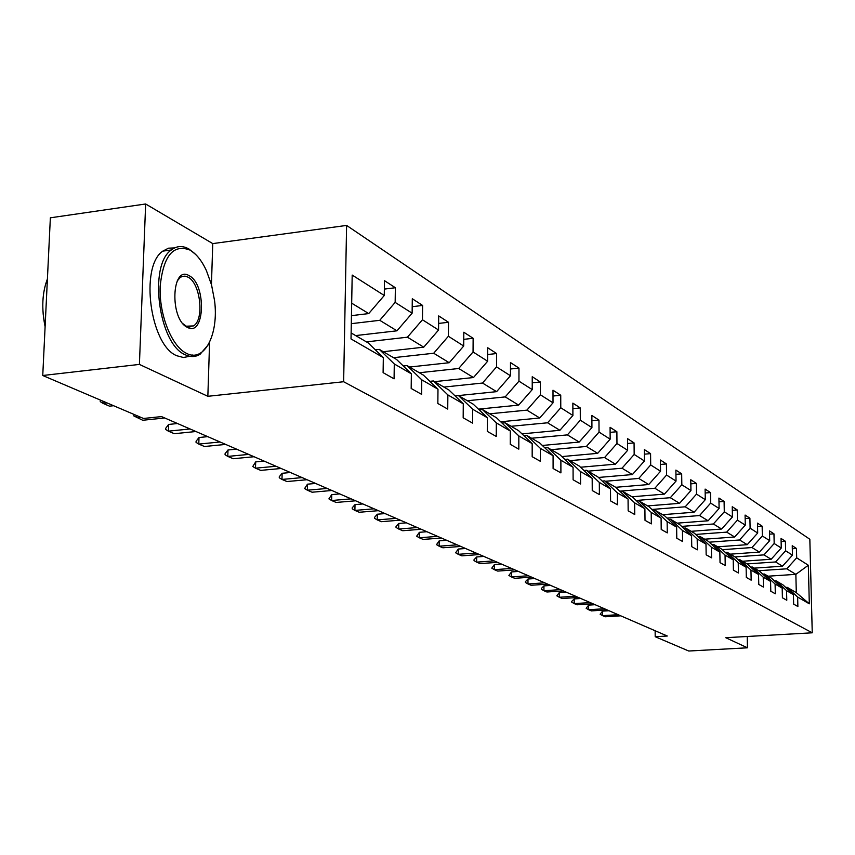 <?xml version="1.0" encoding="UTF-8"?>
<svg xmlns="http://www.w3.org/2000/svg" width="855" height="855" viewBox="0 0 855 855"><rect width="100%" height="100%" fill="white"/><g stroke="black" fill="none" stroke-linecap="round" stroke-linejoin="round"><path stroke-width="1.28" d="M211.442 284.533L212.756 243.6L145.649 203.982L50.36 217.811L42.75 375.505L143.49 418.469L161.52 416.588L667.285 636.013L655.197 636.708L688.745 651.018L747.441 647.801L747.227 636.494M212.756 243.6L346.606 225.421L809.835 539.259L812.25 632.807L343.635 381.736L346.606 225.421M351.127 332.948L368.249 342.941L383.329 357.614L383.104 372.641L394.08 378.84L394.283 363.952L411.362 373.817L411.18 388.48L421.601 394.347L421.761 379.823L437.984 389.196L437.846 403.507L447.731 409.085L447.86 394.903L463.282 403.817L463.175 417.796L472.591 423.107L472.676 409.246L487.361 417.732L487.286 431.39L496.253 436.445L496.317 422.904L510.296 430.995L510.264 444.344L518.814 449.164L518.835 435.922L532.184 443.638L532.173 456.698L540.339 461.305L540.339 448.351L553.089 455.715L553.1 468.497L560.901 472.901L560.88 460.225L573.064 467.268L573.107 479.783L580.566 483.983L580.524 471.575L592.184 478.319L592.248 490.567L599.398 494.596L599.323 482.444L610.502 488.9L610.588 500.912L617.428 504.771L617.342 492.854L628.062 499.042L628.158 510.82L634.731 514.518L634.624 502.836L644.905 508.778L645.023 520.332L651.328 523.88L651.2 512.423L661.086 518.13L661.214 529.459L667.274 532.879L667.135 521.625L676.636 527.118L676.775 538.233L682.6 541.514L682.45 530.485L691.588 535.764L691.748 546.676L697.359 549.829L697.188 539.003L705.984 544.079L706.155 554.799L711.552 557.845L711.381 547.2L719.857 552.095L720.038 562.622L725.232 565.561L725.051 555.098L733.216 559.822L733.408 570.167L738.431 572.989L738.239 562.718L746.116 567.271L746.319 577.435L751.16 580.171L750.957 570.071L758.556 574.464L758.77 584.457L763.44 587.096L763.226 577.168L770.579 581.411L770.793 591.243L775.314 593.787L775.09 584.018L782.186 588.122L782.411 597.795L786.782 600.253L786.557 590.645L793.419 594.61L793.654 604.132L797.875 606.516L797.64 597.047L809.311 603.801L808.328 565.24L795.855 574.346L786.782 568.81L758.684 570.713M383.329 357.614L351.02 338.943L352.196 275.075L384.269 295.488L384.494 280.675L395.363 287.74L384.365 289.097M808.328 565.24L796.678 557.834L796.454 548.45L792.243 545.714L792.467 555.152L785.617 550.791L785.392 541.268L781.043 538.436L781.267 548.023L774.181 543.524L773.967 533.841L769.468 530.912L769.682 540.659L762.35 535.989L762.147 526.156L757.487 523.132L757.69 533.028L750.113 528.208L749.91 518.205L745.09 515.063L745.282 525.13L737.427 520.139L737.234 509.965L732.243 506.716L732.425 516.954L724.281 511.782L724.1 501.425L718.927 498.059L719.098 508.479L710.655 503.103L710.484 492.576L705.108 489.081L705.279 499.683L696.515 494.115L696.355 483.385L690.776 479.762L690.936 490.556L681.83 484.774L681.681 473.852L675.888 470.09L676.027 481.076L666.569 475.059L666.43 463.944L660.402 460.022L660.541 471.223L650.698 464.96L650.58 453.631L644.307 449.559L644.424 460.973L634.175 454.454L634.068 442.911L627.549 438.668L627.645 450.296L616.968 443.51L616.883 431.732L610.085 427.308L610.16 439.181L599.034 432.096L598.96 420.083L591.874 415.477L591.927 427.586L580.321 420.19L580.267 407.931L572.861 403.122L572.903 415.477L560.773 407.76L560.741 395.245L553.003 390.211L553.014 402.833L540.339 394.764L540.328 381.971L532.238 376.713L532.227 389.602L518.953 381.159L518.974 368.088L510.488 362.573L510.456 375.751L496.541 366.902L496.605 353.543L487.713 347.771L487.639 361.238L473.05 351.961L473.136 338.291L463.805 332.232L463.709 346.019L448.383 336.272L448.512 322.282L438.701 315.912L438.562 330.019L422.456 319.77L422.616 305.449L412.302 298.748L412.121 313.197L395.16 302.403L395.363 287.74M411.362 373.817L396.549 359.453L379.31 349.396L375.334 349.834M351.298 323.671L379.759 320.315L396.955 330.81L355.637 335.588M379.31 349.396L394.283 363.952M395.16 302.403L379.759 320.315M412.121 313.197L396.955 330.81M437.984 389.196L423.428 375.131L407.055 365.577L403.293 365.983M366.432 341.882L407.418 337.201L423.749 347.173L383.275 351.704M407.055 365.577L421.761 379.823M422.456 319.77L407.418 337.201M438.562 330.019L423.749 347.173M463.282 403.817L448.982 390.04L433.41 380.956L429.841 381.33M393.535 357.689L433.699 353.243L449.228 362.723L409.556 367.041M433.41 380.956L447.86 394.903M448.383 336.272L433.699 353.243M463.709 346.019L449.228 362.723M487.361 417.732L473.307 404.233L458.483 395.576L455.095 395.929L496.605 391.654L482.509 383.04L443.905 387.08M419.324 372.737L458.697 368.505L473.478 377.536L434.586 381.64M458.483 395.576L472.676 409.246M473.05 351.961L458.697 368.505M487.639 361.238L473.478 377.536M510.296 430.995L496.499 417.753L482.359 409.513L479.131 409.834M482.359 409.513L496.317 422.904M496.541 366.902L482.509 383.04M510.456 375.751L496.605 391.654M532.184 443.638L518.611 430.663L505.123 422.787L502.056 423.086M467.343 400.749L505.209 396.902L518.664 405.12L478.415 409.139M505.123 422.787L518.835 435.922M518.953 381.159L505.209 396.902M532.227 389.602L518.664 405.12M553.089 455.715L539.74 442.986L526.851 435.462L523.933 435.74M489.733 413.809L526.883 410.133L539.74 417.988L500.699 421.782M526.851 435.462L540.339 448.351M540.339 394.764L526.883 410.133M553.014 402.833L539.74 417.988M573.064 467.268L559.939 454.764L547.617 447.582L544.827 447.838M511.13 426.292L547.595 422.787L559.897 430.289L521.988 433.88M547.617 447.582L560.88 460.225M560.773 407.76L547.595 422.787M572.903 415.477L559.897 430.289M592.184 478.319L579.273 466.05L567.485 459.167L564.813 459.402M531.607 438.241L567.41 434.885L579.188 442.067L542.348 445.466M567.485 459.167L580.524 471.575M580.321 420.19L567.41 434.885M591.927 427.586L579.188 442.067M610.502 488.9L597.795 476.855L586.498 470.261L583.944 470.485M551.219 449.677L586.391 446.46L597.666 453.353L561.842 456.581M586.498 470.261L599.323 482.444M599.034 432.096L586.391 446.46M610.16 439.181L597.666 453.353M628.062 499.042L615.557 487.211L604.72 480.884L602.273 481.098M570.018 460.653L604.571 457.564L615.386 464.169L580.524 467.236M604.72 480.884L617.342 492.854M616.968 443.51L604.571 457.564M627.645 450.296L615.386 464.169M644.905 508.778L632.604 497.15L622.194 491.08L619.854 491.283M588.058 471.169L622.013 468.219L632.401 474.557L598.447 477.464M622.194 491.08L634.624 502.836M634.175 454.454L622.013 468.219M644.424 460.973L632.401 474.557M661.086 518.13L648.966 506.705L638.974 500.87L636.729 501.051M605.383 481.28L638.76 478.437L648.742 484.529L615.653 487.307M638.974 500.87L651.2 512.423M650.698 464.96L638.76 478.437M660.541 471.223L648.742 484.529M676.636 527.118L664.709 515.886L655.101 510.275L652.942 510.446M619.747 491.176L654.855 488.258L664.442 494.115L631.963 496.776M655.101 510.275L667.135 521.625M666.569 475.059L654.855 488.258M676.027 481.076L664.442 494.115M691.588 535.764L679.843 524.714L670.598 519.316L668.524 519.477M636.131 500.485L670.32 497.706L679.554 503.339L647.598 505.904M670.598 519.316L682.45 530.485M681.83 484.774L670.32 497.706M690.936 490.556L679.554 503.339M705.984 544.079L694.41 533.21L685.507 528.016L683.519 528.176M651.884 509.452L685.218 506.801L694.1 512.22L662.668 514.689M685.507 528.016L697.188 539.003M696.515 494.115L685.218 506.801M705.279 499.683L694.1 512.22M719.857 552.095L708.453 541.407L699.871 536.395L697.958 536.545M667.039 518.087L699.55 515.554L708.122 520.78L677.171 523.153M699.871 536.395L711.381 547.2M710.655 503.103L699.55 515.554M719.098 508.479L708.122 520.78M733.216 559.822L721.983 549.295L713.711 544.475L711.873 544.603M681.638 526.402L713.369 523.987L721.631 529.031L691.171 531.318M713.711 544.475L725.051 555.098M724.281 511.782L713.369 523.987M732.425 516.954L721.631 529.031M746.116 567.271L735.043 556.915L727.06 552.255L725.286 552.383M695.714 534.439L726.697 532.131L734.669 536.993L704.67 539.195M727.06 552.255L738.239 562.718M737.427 520.139L726.697 532.131M745.282 525.13L734.669 536.993M758.556 574.464L747.644 564.268L739.938 559.769L738.218 559.886M709.287 542.188L739.564 539.975L747.249 544.667L717.708 546.805M739.938 559.769L750.957 570.071M750.113 528.208L739.564 539.975M757.69 533.028L747.249 544.667M770.579 581.411L759.806 571.364L752.368 567.025L750.711 567.132M722.389 549.68L751.973 547.553L759.411 552.095L730.309 554.158M752.368 567.025L763.226 577.168M762.35 535.989L751.973 547.553M769.682 540.659L759.411 552.095M782.186 588.122L771.573 578.226L764.381 574.026L762.788 574.143M735.043 556.915L763.975 554.884L771.157 559.266L742.482 561.254M764.381 574.026L775.09 584.018M774.181 543.524L763.975 554.884M781.267 548.023L771.157 559.266M793.419 594.61L782.945 584.863L775.998 580.802L774.448 580.908M747.056 563.926L775.571 561.959L782.517 566.202L754.26 568.126M775.998 580.802L786.557 590.645M785.617 550.791L775.571 561.959M792.467 555.152L782.517 566.202M809.311 603.801L796.304 592.654L787.22 587.353L785.734 587.449M768.089 576.195L795.855 574.346L796.304 592.654M787.22 587.353L797.64 597.047M796.678 557.834L786.782 568.81M145.649 203.982L139.408 364.412L42.75 375.505M139.408 364.412L207.851 396.303L343.635 381.736M812.25 632.807L725.767 637.702L747.441 647.801M655.133 630.744L655.197 636.708M351.448 315.645L368.729 313.582L351.672 303.172M384.269 295.488L368.729 313.582M796.454 548.45L792.318 548.75M785.392 541.268L781.117 541.578M773.967 533.841L769.543 534.161M762.147 526.156L757.562 526.498M749.91 518.205L745.154 518.568M737.234 509.965L732.308 510.35M724.1 501.425L718.991 501.832M710.484 492.576L705.172 493.004M696.355 483.385L690.84 483.855M681.681 473.852L675.942 474.343M666.43 463.944L660.455 464.457M650.58 453.631L644.349 454.187M634.068 442.911L627.581 443.499M616.883 431.732L610.117 432.363M598.96 420.083L591.895 420.767M580.267 407.931L572.882 408.658M560.741 395.245L553.003 396.025M540.328 381.971L532.227 382.816M518.974 368.088L510.478 368.997M496.605 353.543L487.681 354.526M473.136 338.291L463.752 339.35M448.512 322.282L438.626 323.425M422.616 305.449L412.206 306.699M207.851 396.303L209.593 342.278M602.572 611.111L600.135 614.243L602.604 615.653L602.572 611.111L608.974 610.716M620.741 615.824L605.233 616.776L602.604 615.653L618.154 614.702M186.497 353.35C204.356 362.958 218.966 334.294 214.562 300.671L211.527 284.833L206.344 270.447C201.737 260.615 196.308 253.839 190.045 250.098C173.266 243.686 163.305 255.805 160.163 286.468C158.987 314.704 171.663 346.382 186.497 353.35M208.278 344.768L200.102 354.248C195.517 357.101 190.579 357.283 185.3 354.772C158.848 344.608 148.139 265.317 171.31 249.981C176.761 245.791 182.639 245.46 188.944 248.997L195.731 254.523M187.395 327.337C169.45 319.439 171.46 264.452 189.169 275.716C206.654 284.17 204.933 337.426 187.395 327.337M183.152 323.863L186.283 326.204L193.508 325.915C204.591 319.652 200.444 282.952 187.972 277.127L185.065 276.133L182.243 276.4L180.149 277.522L177.156 281.06M192.033 355.007L192.92 355.082M189.735 356.279L183.44 357.497L176.825 355.744C150.234 345.623 139.515 266.471 162.813 251.124L168.478 248.185L174.57 247.918M190.291 326.3L189.831 327.102M44.845 325.466L43.124 313.689M45.101 326.663C41.403 308.548 42.173 292.656 47.41 278.976M588.625 605.116L586.167 608.3L588.646 609.733L588.625 605.116L595.112 604.699M607.093 609.904L591.371 610.887L588.646 609.733L604.41 608.739M574.218 598.917L571.728 601.375L571.739 602.155L574.239 603.609L574.218 598.917L580.791 598.489M592.985 603.78L577.039 604.795L574.239 603.609L590.217 602.583M559.33 592.515L556.819 595.817L559.341 597.271L559.33 592.515L565.999 592.066M578.408 597.453L562.237 598.511L559.341 597.271L575.543 596.213M543.93 585.889L541.386 588.443L541.386 589.255L543.93 590.73L543.93 585.889L550.695 585.429M563.327 590.912L546.933 592.002L543.93 590.73L560.378 589.629M527.984 579.027L525.43 581.646L525.43 582.458L527.984 583.954L527.984 579.027L534.856 578.557M547.734 584.147L531.094 585.269L527.984 583.954L544.667 582.821M511.493 571.931L508.896 575.436L511.472 576.943L511.493 571.931L518.451 571.439M531.575 577.136L514.699 578.311L511.472 576.943L528.411 575.757M494.393 564.578L491.775 568.148L494.372 569.676L494.393 564.578L501.458 564.076M514.849 569.879L497.706 571.087L494.372 569.676L511.557 568.447M476.673 556.958L474.033 559.736L474.033 560.602L476.641 562.141L476.673 556.958L483.845 556.423M497.492 562.355L480.104 563.605L476.641 562.141L494.083 560.869M458.291 549.049L455.619 552.768L458.248 554.318L458.291 549.049L465.569 548.504M479.495 554.542L461.839 555.846L458.248 554.318L475.957 553.003M439.203 540.841L436.51 544.646L439.149 546.206L439.203 540.841L446.599 540.274M460.813 546.441L442.879 547.788L439.149 546.206L457.147 544.838M419.377 532.312L416.652 536.203L419.313 537.784L419.377 532.312L426.891 531.714M441.415 538.019L423.193 539.43L419.313 537.784L437.589 536.363M398.772 523.442L396.036 526.498L396.025 527.428L398.697 529.021L398.772 523.442L406.403 522.832M421.237 529.266L402.726 530.731L398.697 529.021L417.261 527.546M377.333 514.218L374.565 517.35L374.554 518.29L377.237 519.904L377.333 514.218L385.092 513.577M400.247 520.161L381.437 521.689L377.237 519.904L396.111 518.365M355.007 504.621L352.217 507.827L352.207 508.789L354.9 510.414L355.007 504.621L362.894 503.948M378.391 510.67L359.271 512.263L354.9 510.414L374.084 508.811M331.74 494.607L328.908 498.882L331.622 500.517L331.74 494.607L339.756 493.912M355.616 500.795L336.175 502.451L331.622 500.517L351.127 498.85M307.469 484.176L304.615 488.547L307.34 490.204L307.469 484.176L315.634 483.449M331.868 490.492L312.086 492.224L307.34 490.204L327.176 488.451M282.139 473.275L279.286 476.737L279.264 477.763L281.99 479.431L282.139 473.275L290.444 472.516M307.063 479.73L286.949 481.536L281.99 479.431L302.178 477.603M255.677 461.892L252.77 466.499L255.506 468.177L255.677 461.892L264.12 461.091M281.156 468.487L260.69 470.378L255.506 468.177L276.037 466.264M227.986 449.987L225.089 453.642L225.057 454.71L227.793 456.41L227.986 449.987L236.579 449.153M254.053 456.73L233.223 458.718L227.793 456.41L248.698 454.411M199.001 437.514L196.084 441.276L196.052 442.377L198.788 444.087L199.001 437.514L207.754 436.638M225.677 444.418L204.473 446.502L198.788 444.087L220.066 441.982M168.627 424.443L165.688 428.323L165.646 429.445L168.382 431.166L168.627 424.443L177.53 423.524M195.934 431.519L174.345 433.699L168.382 431.166L190.056 428.964M136.554 415.509L136.469 417.603L140.487 417.187M164.726 417.977L142.732 420.265L133.743 415.872L134.011 414.429M103.038 401.219L102.953 403.357L107.035 402.919M113.597 405.719L109.526 406.157L102.953 403.357L100.227 401.615L100.505 400.14M197.099 354.601L200.102 354.248M162.813 251.124L171.31 249.981M193.508 325.915L187.331 326.663"/></g></svg>
